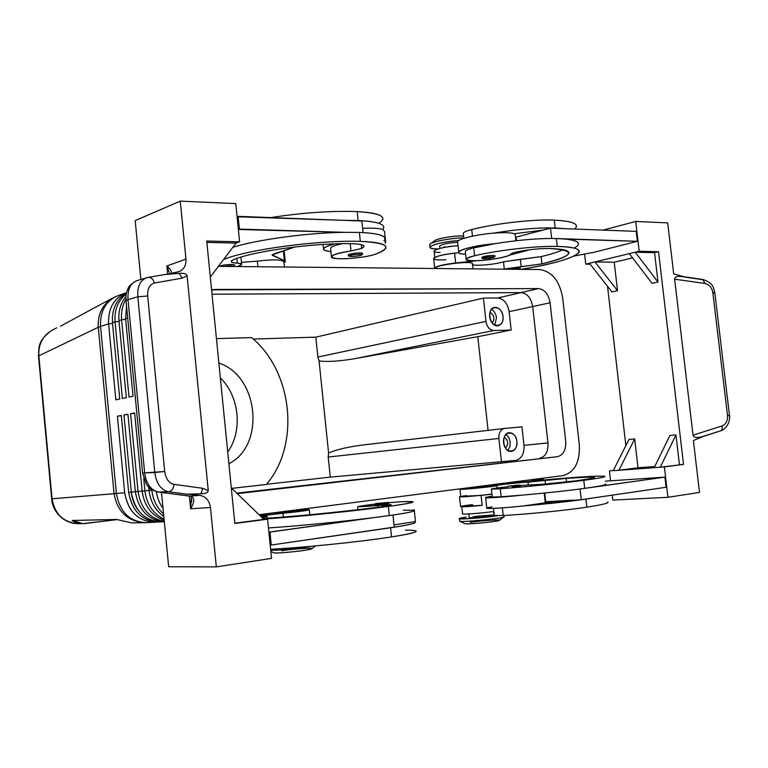 <?xml version="1.0" encoding="UTF-8"?>
<svg xmlns="http://www.w3.org/2000/svg" width="768" height="768" viewBox="0 0 768 768"><rect width="100%" height="100%" fill="white"/><g stroke="black" fill="none" stroke-linecap="round" stroke-linejoin="round"><path stroke-width="1.15" d="M228.883 463.69C265.757 445.43 258.643 375.686 218.87 363.082C258.643 375.686 265.757 445.43 228.883 463.69M220.349 377.846C239.424 396.221 242.938 431.021 227.722 451.987C242.938 431.021 239.424 396.221 220.349 377.846M504.365 428.467L504.586 428.438C500.582 429.379 498.682 432.73 498.902 438.47L501.494 462.019L498.902 438.47L328.205 457.037L330.278 477.12L515.693 460.397C521.597 458.851 524.371 453.84 524.006 445.344L547.987 442.934L532.675 306.557L550.08 302.794L565.709 441.149C566.112 449.933 563.347 455.117 557.405 456.691L236.726 493.142L557.405 456.691L237.254 493.651L557.405 456.691C563.347 455.117 566.112 449.933 565.709 441.149L550.08 302.794L532.675 306.557L547.987 442.934L532.675 306.557C531.139 298.07 527.29 293.414 521.136 292.589L212.026 294.211L521.136 292.589C527.29 293.414 531.139 298.07 532.675 306.557L547.978 442.934C548.362 451.594 545.597 456.701 539.664 458.266C545.597 456.701 548.362 451.594 547.978 442.934L524.006 445.344C524.371 453.84 521.597 458.851 515.693 460.397L330.278 477.12L266.563 484.262L330.278 477.12L328.205 457.037L328.598 453.072L319.056 360.874L317.856 357.053L315.802 337.152L253.248 339.053L315.802 337.152L317.856 357.053L319.056 360.874C327.235 362.074 339.466 361.286 355.747 358.502L493.757 330.518C489.61 330.077 487.027 327.034 485.981 321.389L317.856 357.053L485.981 321.389C487.027 327.034 489.61 330.077 493.757 330.518L511.171 330.01L509.136 311.645C507.619 303.322 503.808 298.771 497.683 297.984L483.418 298.109L485.981 321.389L483.418 298.109L315.802 337.152L483.418 298.109L497.683 297.984C503.808 298.771 507.619 303.322 509.136 311.645L511.171 330.01L493.757 330.518L355.747 358.502L477.782 336.691L511.171 330.01L477.782 336.691L355.747 358.502C339.466 361.286 327.235 362.074 319.056 360.874L328.598 453.072L328.205 457.037L498.902 438.47C498.682 432.797 500.534 429.466 504.47 428.448L364.09 444.854C347.99 446.851 336.163 449.597 328.598 453.072C336.317 449.53 348.384 446.765 364.81 444.768M550.08 302.794C548.525 294.182 544.656 289.45 538.483 288.595L521.136 292.589L538.483 288.595L214.714 289.459L211.642 290.419L214.714 289.459L211.594 289.862L538.483 288.595C544.656 289.45 548.525 294.182 550.08 302.794M562.915 475.632L259.075 514.704L562.915 475.632C574.685 472.32 580.157 461.952 579.302 444.538C580.157 461.952 574.685 472.32 562.915 475.632M562.666 297.926L579.302 444.538L562.666 297.926C559.603 280.858 551.942 271.402 539.693 269.549C551.942 271.402 559.603 280.858 562.666 297.926M218.419 266.342L539.693 269.549L218.419 266.342M266.39 484.464L231.763 488.352L266.39 484.464C300.47 444.72 292.838 371.462 251.568 337.584L216.442 338.621L251.568 337.584C292.838 371.462 300.47 444.72 266.39 484.464M156.336 491.702C157.267 497.933 159.494 503.482 163.018 508.349C159.494 503.482 157.267 497.933 156.336 491.702M72.096 520.483C75.926 523.056 80.4 524.045 85.546 523.45L116.995 519.619L82.886 523.622L72.096 520.483L116.621 519.446L72.096 520.483M60.432 326.237L101.558 303.974L60.432 326.237M727.526 415.642L729.504 415.459L727.526 415.642C727.834 420.835 725.971 424.272 721.958 425.962C722.506 428.602 722.006 430.262 720.442 430.925L704.602 435.907C697.997 438.269 694.147 438.019 693.034 435.158C693.859 437.731 697.133 438.192 702.864 436.541L720.461 430.925C722.006 430.243 722.506 428.592 721.958 425.962L693.034 435.158L721.958 425.962C725.971 424.272 727.834 420.835 727.526 415.642L712.829 292.598L727.526 415.642M720.662 430.858C724.186 429.61 726.893 426.806 728.794 422.438C729.629 419.165 729.859 416.842 729.485 415.459L714.816 292.733L712.829 292.598L714.816 292.733L713.798 293.117M701.914 279.552L702.72 279.437L704.966 283.478C709.286 284.477 711.898 287.51 712.829 292.598C711.898 287.51 709.286 284.477 704.966 283.478L702.73 279.446L682.79 276.595C677.453 275.923 674.726 276.787 674.63 279.178L704.966 283.478L674.63 279.178L693.034 435.158L674.63 279.178C675.043 276.269 678.768 275.626 685.795 277.248L701.914 279.552M673.709 273.907L684.115 276.778L673.709 273.907L667.69 222.893L673.709 273.907M154.79 472.502L164.688 471.494L147.677 295.987L137.827 296.794L154.79 472.502C156.326 483.542 160.896 489.965 168.509 491.77C171.706 491.213 173.53 488.746 173.962 484.358C168.883 483.12 165.792 478.829 164.688 471.494L144.672 472.896C146.198 483.859 150.778 490.243 158.41 492.029L191.136 496.339C194.765 498.077 194.592 502.224 190.618 508.781L210.461 507.485C209.338 500.477 205.757 496.426 199.709 495.341L190.195 496.109L199.709 495.341L187.085 494.179L200.87 493.766L202.858 488.314L173.962 484.358C173.53 488.746 171.706 491.213 168.509 491.77L187.085 494.179L168.509 491.77L158.41 492.029L168.509 491.77C160.896 489.965 156.326 483.542 154.79 472.502L137.827 296.794L147.677 295.987C147.37 288.739 149.597 284.419 154.378 283.027C153.226 279.072 151.133 277.19 148.099 277.382L146.621 277.728C140.141 280.32 137.203 286.675 137.827 296.794L128.016 299.664L144.672 472.896L154.79 472.502M148.003 277.402L148.109 277.373C151.142 277.19 153.226 279.082 154.378 283.027L182.179 278.15L179.213 273.408L167.184 274.147L148.109 277.373M165.61 274.445L179.213 273.408C183.792 272.947 186.413 273.715 187.075 275.712L208.262 490.608L187.075 275.712L182.179 278.15L187.075 275.712C186.413 273.715 183.792 272.947 179.213 273.408L182.179 278.15L154.378 283.027C149.597 284.419 147.37 288.739 147.677 295.987L164.688 471.494C165.792 478.829 168.883 483.12 173.962 484.358L202.858 488.314L208.262 490.608C207.907 492.71 205.45 493.766 200.87 493.766C205.45 493.766 207.907 492.71 208.262 490.608L202.858 488.314L200.87 493.766L187.085 494.179L199.709 495.341C205.757 496.426 209.338 500.477 210.461 507.485L190.618 508.781C194.592 502.224 194.765 498.077 191.136 496.339L158.41 492.029C150.778 490.243 146.198 483.859 144.672 472.896L128.016 299.664L126.01 300.566L128.016 299.664C127.411 289.574 130.378 283.238 136.906 280.666L137.962 280.426M142.579 473.136L144.672 472.896L142.589 473.136L126 300.461C125.789 296.467 126.058 293.51 126.787 291.6L128.39 287.75C128.362 286.704 130.838 284.467 135.792 281.069M157.536 491.952L158.41 492.029L157.536 491.952M189.11 495.965L157.949 492.019M190.08 496.157L191.136 496.339L190.08 496.157M191.626 501.734L191.395 497.443L190.618 508.781L189.37 496.042L190.618 508.781M166.867 265.978L167.654 274.032L166.867 265.978L185.971 259.085C186.221 266.006 183.485 270.307 177.773 271.997L166.522 274.253L179.03 271.651C183.965 269.52 186.278 265.334 185.971 259.085L166.867 265.978C170.304 268.925 171.802 271.354 171.36 273.283C171.802 271.354 170.304 268.925 166.867 265.978L169.21 272.304M137.827 296.794C137.203 286.675 140.141 280.32 146.611 277.728L136.858 280.685C130.358 283.277 127.411 289.603 128.016 299.664L137.827 296.794M703.642 436.291L693.379 440.534L699.504 492.432L693.379 440.534L703.642 436.291M185.971 259.085L180.259 201.11L135.187 220.598L140.88 279.466L135.187 220.598L180.259 201.11L185.971 259.085M161.482 492.47L168.662 566.755L216.326 566.89L210.461 507.485L216.326 566.89L271.526 558.384L267.571 519.187L234.835 523.498L206.726 241.037L239.606 241.814L235.757 203.587L180.259 201.11L235.757 203.587L239.606 241.814L206.726 241.037L234.835 523.498L267.571 519.187L263.904 519.37L231.293 487.901L263.904 519.37L234.806 523.2L267.571 519.187L271.526 558.384L216.326 566.89L168.662 566.755L161.482 492.47M603.053 230.112L635.722 221.462L667.69 222.893L635.722 221.462L603.053 230.112M594.96 261.926L617.53 290.707L614.237 262.234L594.96 261.926L614.237 262.234L632.573 257.885L614.237 262.234L617.53 290.707L594.96 261.926L589.411 263.27L611.942 291.907L617.53 290.707L611.942 291.907L589.411 263.27L585.744 264.154L590.16 264.211L585.744 264.154L584.63 254.448L585.744 264.154L629.318 253.642L594.96 261.926M652.07 283.306L629.318 253.642L652.07 283.306L658.003 282.038L635.232 252.221L629.318 253.642L635.232 252.221L658.003 282.038L654.557 252.662L635.232 252.221L654.557 252.662L658.531 251.722L639.206 251.261L635.232 252.221L639.206 251.261L635.722 221.462L639.206 251.261L658.531 251.722L654.557 252.662L658.003 282.038L652.07 283.306M607.517 286.272L625.882 445.584L607.517 286.272M628.982 439.45L634.675 438.902L638.016 467.779L654.768 466.531L638.016 467.779L618.912 470.266L654.221 467.664L669.888 435.485L675.946 434.899L679.44 464.698L683.53 464.39L658.531 251.722L683.53 464.39L679.44 464.698L675.946 434.899L669.888 435.485L654.221 467.664L660.298 467.213L675.946 434.899L660.298 467.213L683.53 464.39L664.378 466.915L618.912 470.266L638.016 467.779L634.675 438.902L618.912 470.266L634.675 438.902L628.982 439.45L613.21 470.688L628.982 439.45M613.21 470.688L618.912 470.266L613.21 470.688M613.325 470.458L609.437 470.966L613.325 470.458M612.768 500.093L612.211 495.158L612.768 500.093L667.93 497.299L664.378 466.915L667.93 497.299L699.504 492.432L667.93 497.299L612.768 500.093M610.55 480.71L609.437 470.966L610.55 480.71M578.323 244.531C579.235 241.939 574.992 240.134 565.603 239.098L556.339 238.522C538.934 238.186 518.323 239.933 494.496 243.754C518.323 239.933 538.934 238.186 556.339 238.522L637.382 241.306L636.23 231.37L637.382 241.306L592.003 252.787L637.382 241.306L565.603 239.098C579.082 240.71 581.933 243.725 574.166 248.131M586.838 507.178L585.917 499.114C568.646 501.581 547.872 503.846 523.594 505.92L544.358 502.944L581.261 499.699L580.051 488.995L581.261 499.699L666.096 487.258L664.915 477.13L605.386 481.171L664.915 477.13L666.096 487.258L581.261 499.699L544.358 502.944L523.594 505.92C547.872 503.846 568.646 501.581 585.917 499.114L595.046 497.674L585.917 499.114L586.838 507.178C566.525 510.317 527.491 514.205 503.222 515.51L502.378 507.859L503.222 515.51C527.491 514.205 566.525 510.317 586.838 507.178C602.362 504.758 609.341 503.05 607.766 502.022M574.118 256.042L591.36 252.768L574.118 256.042M236.083 243.072L210.307 277.018L236.083 243.072L206.87 242.41L236.083 243.072L239.606 241.814L236.083 243.072M237.082 216.758L343.853 220.349L238.118 216.355L239.395 229.094L238.368 229.478L345.12 232.339L239.395 229.094L238.118 216.355L237.082 216.758M413.904 521.846L415.104 522.182C416.429 523.248 408.25 525.11 390.576 527.77L270.192 545.174L394.253 527.117L392.976 515.05L394.253 527.117L376.368 529.738L390.576 527.77C410.726 524.717 418.502 522.749 413.904 521.846L394.013 524.89L413.904 521.846L415.43 521.05L414.202 509.568M233.51 266.352L233.51 266.352C232.416 265.603 229.296 265.622 224.15 266.4C229.296 265.622 232.416 265.603 233.51 266.352M233.712 266.496L234.538 265.114C235.066 263.635 220.253 264.912 220.224 266.352L220.224 266.362C220.157 264.931 235.066 263.626 234.538 265.114L233.99 265.574M361.517 254.861C360.72 256.118 348.854 257.184 349.69 255.926C350.419 254.669 362.458 253.584 361.517 254.861C362.458 253.584 350.419 254.669 349.69 255.926C348.854 257.184 360.72 256.118 361.517 254.861M348.422 254.966C347.606 256.013 349.162 256.531 353.088 256.522C363.254 255.341 361.546 255.053 362.477 254.102L362.563 253.565C363.389 252.048 348.518 253.517 348.422 254.966L348.432 255.11M384.941 239.318C385.718 235.459 377.203 233.165 359.376 232.435L345.12 232.339C308.525 232.694 258.653 239.386 232.925 247.238C258.653 239.386 308.525 232.694 345.12 232.339L359.376 232.435C379.709 233.347 387.898 236.15 383.942 240.845M241.459 262.349L257.357 261.149L241.459 262.349M283.997 262.8L285.206 261.792L284.861 260.899L272.448 255.36L273.6 254.064L295.066 246.922L272.093 254.938L284.4 260.65L283.392 250.81L284.4 260.65L285.254 261.677L283.997 262.8M272.371 254.611L272.448 255.36L272.371 254.611M361.862 221.021L363.091 232.589L361.862 221.021L343.853 220.349L358.118 220.531C375.946 221.395 384.48 223.853 383.722 227.914L382.742 229.507C379.085 228.259 372.384 227.875 362.64 228.346C372.384 227.875 379.085 228.259 382.742 229.507C386.669 224.592 378.461 221.597 358.118 220.531L357.178 211.613L358.118 220.531L343.853 220.349L361.862 221.021M285.254 261.677L284.141 250.56M385.171 241.44L385.363 243.254L385.171 241.44M330.922 251.568C325.718 251.098 323.242 250.176 323.501 248.794C324.086 247.238 327.898 245.597 334.934 243.859C321.264 247.613 319.93 250.176 330.922 251.568M385.661 241.949L384.538 231.418L382.742 229.507M382.81 219.36C383.558 215.155 375.014 212.573 357.178 211.613C331.066 210.701 302.266 212.698 270.797 217.594C302.266 212.698 331.066 210.701 357.178 211.613C380.832 213.139 388.07 217.046 378.902 223.315M359.376 232.435L360.317 241.382C378.144 242.006 386.65 244.176 385.853 247.882C385.152 249.802 381.907 251.818 376.109 253.958C364.656 258.499 329.28 260.63 331.45 256.579C332.765 254.573 339.283 252.691 350.986 250.954L350.227 243.686L350.986 250.954L361.699 248.419L361.286 244.589L361.699 248.419L363.974 246.576C364.262 244.934 360.566 243.984 352.877 243.734C316.397 242.544 254.342 250.915 233.606 259.622L231.168 261.274C231.034 262.262 233.088 262.906 237.35 263.194L236.87 258.432L237.35 263.194C240.346 263.405 241.786 263.846 241.67 264.518L237.869 266.304C243.072 264.768 242.89 263.731 237.35 263.194C230.707 262.656 229.459 261.466 233.606 259.622C254.342 250.915 316.397 242.544 352.877 243.734C363.523 244.195 366.47 245.76 361.699 248.419L350.986 250.954C332.458 254.122 327.466 256.637 336.019 258.509C345.59 259.622 367.68 257.117 376.109 253.958C393.034 247.037 387.773 242.842 360.317 241.382L359.376 232.435M342.298 243.686C335.117 245.213 331.2 246.691 330.566 248.141L331.45 256.579M257.923 266.746L257.357 261.149L257.923 266.746M284.429 267.005L283.891 261.802C282.086 259.498 273.245 259.277 257.357 261.149M223.603 259.507C247.325 249.542 318.739 239.933 360.317 241.382C318.739 239.933 247.325 249.542 223.603 259.507M350.218 255.571C341.616 254.861 363.504 251.414 362.525 253.642L360.912 254.4M387.677 502.435L375.754 503.702L387.677 502.435M374.698 504.931L388.973 503.472L388.195 502.502L377.222 503.386C375.197 503.578 374.352 504.106 374.698 504.96M268.877 532.128L375.082 517.459C341.693 521.741 296.198 526.195 268.454 527.923C296.198 526.195 341.693 521.741 375.082 517.459L269.962 532.09L271.277 545.146L269.962 532.09L268.877 532.128M403.325 510.202L412.666 510.25C417.235 510.922 409.45 512.688 389.29 515.578C406.973 513.062 415.162 511.373 413.856 510.509M405.437 530.122C423.322 530.227 418.685 532.493 391.546 536.918C358.147 542.074 302.659 547.718 270.605 549.226C302.659 547.718 358.147 542.074 391.546 536.918L390.576 527.77L391.546 536.918C409.219 534.163 417.379 532.166 416.035 530.938M402.422 501.667L412.925 501.763C414.211 502.474 406.013 504.038 388.33 506.438L389.29 515.578L388.33 506.438C353.453 511.152 294.826 517.085 263.597 519.072C294.826 517.085 353.453 511.152 388.33 506.438C415.498 502.627 420.192 501.034 402.422 501.667L388.55 502.704L402.422 501.667M377.962 507.216L377.779 505.517L357.571 506.765L374.957 504.086C351.485 507.091 352.426 507.562 377.779 505.517L377.962 507.216M388.877 505.613L388.781 504.72L377.779 505.517L388.781 504.72L388.877 505.613M380.592 506.87L391.286 504.835L388.781 504.72C393.888 504.691 391.152 505.411 380.592 506.87C346.128 511.526 286.829 517.315 262.886 518.39C286.829 517.315 346.128 511.526 380.592 506.87M263.03 518.381L262.915 517.277L261.888 517.421L262.915 517.277L263.03 518.381M263.059 516.518L267.072 516.432L262.915 517.277C268.387 516.451 268.426 516.202 263.059 516.518L261.072 516.643L263.059 516.518M283.315 517.046L282.931 513.264L260.352 515.942L282.931 513.264L283.315 517.046M302.41 510L309.312 509.77C307.805 510.49 299.011 511.651 282.931 513.264C303.36 511.373 318.787 508.742 302.41 510M375.082 517.459L389.29 515.578L375.082 517.459M259.373 515.002L274.982 512.861L259.373 515.002M388.925 503.462L374.736 504.97L388.925 503.462M299.866 510.518C310.32 509.914 287.578 512.861 277.498 513.408C267.475 513.955 289.939 511.066 299.866 510.518M510.269 442.08L508.848 437.51L506.016 434.352L508.848 437.51L510.269 442.08L509.885 446.832L507.821 450.49L509.885 446.832L510.269 442.08M504.269 437.184C508.378 440.429 508.781 444.058 505.478 448.08C508.781 444.058 508.378 440.429 504.269 437.184M516.931 441.389C515.894 435.734 513.312 432.854 509.194 432.73C500.659 433.21 502.838 452.707 511.286 451.421C515.28 450.451 517.162 447.11 516.931 441.389C518.342 453.178 504.902 454.685 503.626 442.752C502.272 430.829 515.722 429.581 516.931 441.389M496.493 317.77C495.917 313.786 494.227 310.982 491.414 309.35C494.227 310.982 495.917 313.786 496.493 317.77L494.726 325.094L496.493 317.77M489.984 312.336C494.275 315.11 495.014 318.653 492.211 322.954C495.014 318.653 494.275 315.11 489.984 312.336M503.05 316.368C501.811 310.166 498.931 307.171 494.419 307.373C486.058 308.746 490.07 327.84 498.259 325.67C501.725 324.528 503.318 321.427 503.05 316.368C504.451 328.051 490.963 328.454 489.696 316.646C488.352 304.838 501.85 304.694 503.05 316.368M504.586 428.438L521.952 426.826L504.586 428.438M488.074 430.368L477.782 336.691L488.074 430.368M524.006 445.344L521.952 426.826L524.006 445.344M532.675 306.557L509.136 311.645L532.675 306.557M521.117 292.589L497.683 297.984L521.117 292.589M437.174 248.909L438.086 248.918L437.174 248.909C432.221 248.765 429.811 248.15 429.955 247.066C432.979 244.224 442.56 242.064 458.707 240.566C436.915 241.882 419.683 248.803 437.174 248.909M439.699 246.259C441.11 244.397 447.091 243.082 457.67 242.304C447.955 242.976 441.965 244.214 439.68 246.019L439.699 246.259M458.035 245.568L457.382 245.702M446.678 246.998L443.645 247.046M434.774 241.997C429.658 240.058 452.39 235.277 463.594 235.997C455.27 235.488 438.096 238.195 434.966 240.49L430.608 243.706C434.189 241.142 452.208 237.955 463.805 237.888C450.413 237.946 429.686 242.102 429.696 244.656L429.744 245.078M469.421 488.611L490.704 486.202L466.08 488.659M466.33 517.104C444.346 520.234 477.83 518.832 497.76 515.722C485.501 517.661 459.696 519.658 459.408 518.717L466.33 517.104M473.04 516.826C482.131 515.462 498.326 514.483 492.854 515.645C487.766 516.778 468.154 518.419 469.229 517.632L472.598 517.786C479.885 517.526 495.226 515.683 493.891 515.232L493.478 511.517M464.88 523.603L465.082 523.699C467.261 524.64 500.093 521.347 499.469 520.243L504.106 516.806C505.027 518.16 462.557 522.432 459.878 521.261L459.677 521.174C460.349 522.672 507.283 517.958 504.048 516.71L503.914 515.472M470.256 522.326C481.373 520.618 502.003 519.235 499.258 520.397C497.184 521.51 473.318 524.016 466.618 523.824M274.963 512.669L275.04 513.418C275.405 513.994 304.31 510.912 302.458 510.499L302.323 509.146M270.71 550.32C278.275 550.454 301.123 548.189 311.338 546.298C301.123 548.189 278.275 550.454 270.71 550.32M270.835 551.482L273.667 552.806C276.202 553.987 312.374 550.032 311.923 548.621L315.533 545.914M281.587 550.752C296.477 548.467 318.259 547.315 310.253 549.274C302.842 551.203 274.147 553.872 273.456 552.701M112.454 322.685C111.725 309.187 116.381 299.328 126.403 293.107C116.381 299.328 111.725 309.187 112.454 322.685L115.046 321.878L122.362 398.477L126.336 397.632L118.963 320.65C118.224 311.222 120.547 303.226 125.923 296.65C120.547 303.226 118.224 311.222 118.963 320.65L121.603 319.824L129.005 397.066L133.037 396.211L125.587 318.576L126.547 306.144L125.587 318.576L127.68 317.923L125.587 318.576L133.037 396.211L129.005 397.066L121.603 319.824L125.654 319.334L121.603 319.824C120.95 312.25 122.39 305.453 125.923 299.434C122.39 305.453 120.95 312.25 121.603 319.824L118.963 320.65L126.336 397.632L122.362 398.477L115.046 321.878L119.04 321.389L115.046 321.878C114.278 309.907 118.003 300.614 126.23 294.01C118.003 300.614 114.278 309.907 115.046 321.878L112.454 322.685L119.741 399.034L112.454 322.685M112.531 323.414L108.605 323.894L115.843 399.859L119.741 399.034L115.843 399.859L108.605 323.894L112.531 323.414M126.499 292.675C113.981 297.907 108.019 308.314 108.605 323.894C108.01 308.371 113.942 297.974 126.403 292.714L126.499 292.675M100.099 304.752L112.954 297.917C102.48 304.474 97.584 314.256 98.266 327.274L38.842 355.843C38.285 344.678 42.451 336.288 51.36 330.682L51.408 330.653C42.47 336.259 38.285 344.65 38.842 355.843L98.266 327.274C97.584 314.256 102.48 304.474 112.954 297.917L118.243 295.536C105.859 300.758 99.955 311.059 100.531 326.419L108.605 323.894L100.531 326.419L116.4 493.488L124.694 492.73L117.398 416.198L121.306 415.459L128.65 492.374L131.309 492.125L123.936 414.95L127.92 414.192L135.341 491.76L138.048 491.51L130.589 413.683L134.64 412.915L142.147 491.136L144.902 490.886L143.722 478.666L144.902 490.886L142.147 491.136L134.64 412.915L130.589 413.683L138.048 491.51L135.341 491.76L127.92 414.192L123.936 414.95L131.309 492.125L128.65 492.374L121.306 415.459L117.398 416.198L124.694 492.73C128.448 512.506 139.085 522.278 156.605 522.067L154.79 522.221C138.125 521.405 128.093 511.574 124.694 492.73L116.4 493.488C119.77 512.131 129.725 521.856 146.285 522.662C129.725 521.856 119.77 512.131 116.4 493.488L100.531 326.419C99.955 311.059 105.859 300.758 118.243 295.536L126.403 292.714M148.752 487.248L149.069 490.502L151.872 490.243L151.824 489.744L151.872 490.243L149.069 490.502L148.752 487.248M160.205 521.904C142.858 521.846 132.336 512.006 128.65 492.374C132.077 511.306 142.138 521.184 158.842 522.01L160.205 521.904M163.402 521.712L161.578 521.875C144.835 521.04 134.746 511.123 131.309 492.125C132.682 509.952 148.224 524.045 163.402 521.712L163.402 521.712M121.344 415.766L117.398 416.198L121.344 415.766M164.304 521.693C148.195 520.118 138.538 510.134 135.341 491.76C138.538 510.134 148.195 520.118 164.304 521.693M164.275 521.376C149.539 518.486 140.794 508.531 138.048 491.51C140.794 508.531 149.539 518.486 164.275 521.376M135.341 491.712L131.309 492.125L135.341 491.712M127.949 414.509L123.936 414.95L127.949 414.509M164.17 520.282C151.651 515.808 144.307 506.093 142.147 491.136C144.307 506.093 151.651 515.808 164.17 520.282M164.054 519.082C153.101 513.83 146.717 504.422 144.902 490.886C146.717 504.422 153.101 513.83 164.054 519.082M142.138 491.098L138.048 491.51L142.138 491.098M134.669 413.232L130.589 413.683L134.669 413.232M163.795 516.413C155.347 510.451 150.432 501.821 149.069 490.502C150.432 501.821 155.347 510.451 163.795 516.413M163.555 513.888C156.864 507.84 152.966 499.958 151.872 490.243C152.966 499.958 156.864 507.84 163.555 513.888M149.059 490.464L144.902 490.886L149.059 490.464M152.544 490.176L151.872 490.243L152.544 490.176M131.722 522.902L116.621 519.446L131.722 522.902M98.266 327.274L100.531 326.419L98.266 327.274L114.058 493.699L116.4 493.488L114.058 493.699L98.266 327.274M38.842 355.843L52.051 498.797L114.058 493.699L52.051 498.797L38.842 355.843M75.293 523.536C62.026 522.096 52.243 510.211 51.686 498.816L38.496 356.122C39.12 347.002 37.373 341.731 50.698 331.075M78.576 523.69L78.307 523.69C63.552 522.547 54.797 514.243 52.051 498.797C54.787 514.214 63.514 522.509 78.24 523.69L78.576 523.69M145.229 522.701L144.874 522.71C127.565 521.338 117.293 511.661 114.058 493.699C117.293 511.661 127.565 521.338 144.874 522.71L131.347 522.902M148.09 522.509L144.874 522.71M491.386 489.101L492.259 497.011L501.158 496.781L500.275 488.765L491.386 489.101L507.446 486.749C489.187 488.88 486.797 489.552 500.275 488.765C524.467 487.008 563.453 483.072 583.786 480.317C627.101 474.576 598.051 474.998 543.936 479.971C578.986 476.851 599.29 475.632 604.829 476.294C606.346 476.87 599.338 478.214 583.786 480.317L584.698 488.371L593.837 487.018C603.024 485.539 606.989 484.531 605.712 484.003M531.811 481.085L490.608 485.338L531.811 481.085M466.032 488.266L465.715 488.304C456.701 489.581 458.746 489.696 471.85 488.64L496.81 485.558C494.218 485.299 518.554 482.602 528.01 482.102L566.15 478.445C599.885 476.102 603.062 476.909 575.683 480.864L543.581 484.186L520.205 485.491L543.581 484.186L575.683 480.864C589.421 479.011 595.642 477.83 594.336 477.312C592.099 476.851 582.701 477.226 566.15 478.445L528.01 482.102C518.746 482.592 494.89 485.213 496.742 485.539L496.877 485.578C499.478 486.038 460.464 490.013 459.946 489.331L466.032 488.266M536.659 481.21L544.032 480.288C542.438 478.867 545.712 479.29 536.006 479.962C532.694 480.038 531.274 480.557 531.763 481.517M512.448 487.171L520.531 486.144C521.261 484.982 519.005 484.79 513.763 485.578C505.296 486.806 508.675 485.626 507.264 487.488M460.733 496.618L460.742 496.704C460.982 497.222 481.392 495.494 491.933 494.054C474.912 496.368 448.666 497.914 466.512 495.6M528.307 484.829L528.01 482.102L528.307 484.829M545.482 484.032L545.088 480.499L545.482 484.032M566.544 481.968L566.15 478.445L566.544 481.968M593.837 487.018L664.915 477.13L584.698 488.371C567.427 490.723 546.653 492.97 522.394 495.11C505.19 496.992 486.336 498.298 485.654 497.683L492.173 496.253C474.115 498.768 495.667 498.048 522.394 495.11C546.653 492.97 567.427 490.723 584.698 488.371L583.786 480.317C563.453 483.072 524.467 487.008 500.275 488.765L501.158 496.781L522.394 495.11L501.158 496.781M462.595 513.792L462.605 513.907C462.874 514.618 483.312 513.034 493.843 511.469C482.083 513.226 459.562 514.829 462.739 513.706M547.574 502.714L547.45 501.619L547.574 502.714M493.507 508.378L494.285 515.501L503.222 515.51M485.654 497.683L486.806 508.243C487.507 508.992 506.381 507.821 523.594 505.92C498 508.762 476.198 509.328 491.914 506.87M544.358 502.944L545.261 502.397L544.214 493.066M573.264 500.15L545.722 501.725L573.264 500.15M545.52 499.939L544.982 499.968L545.52 499.939M460.57 506.554L482.17 505.344C460.128 507.638 452.467 506.909 472.656 504.614M481.075 495.36L460.714 496.406C457.795 497.29 464.582 496.934 481.075 495.36L482.17 505.344L481.075 495.36L491.952 494.246L481.075 495.36M544.752 493.018L545.722 501.725L544.752 493.018M512.563 486.058C520.31 485.222 521.117 485.021 514.982 485.462C507.274 486.298 506.458 486.49 512.563 486.058C506.458 486.49 507.274 486.298 514.982 485.462C521.117 485.021 520.31 485.222 512.563 486.058M536.755 480.182C543.869 479.424 544.56 479.251 538.81 479.683C531.715 480.442 531.034 480.605 536.755 480.182C531.034 480.605 531.715 480.442 538.81 479.683C544.56 479.251 543.869 479.424 536.755 480.182M472.55 264.518C474.173 266.371 495.446 264.499 503.491 261.802L541.123 256.618C550.934 254.294 558.25 251.971 563.078 249.677C558.25 251.971 550.934 254.294 541.123 256.618L541.939 263.866L541.123 256.618L520.32 259.315L521.126 266.544L520.32 259.315L503.491 261.802L504.288 269.002L541.939 263.866C558.067 260.102 567.024 256.627 568.829 253.44C569.741 250.56 563.251 248.909 549.379 248.467C539.904 248.41 529.306 249.514 517.574 251.76C513.504 252.614 511.238 253.402 510.758 254.122C509.568 258.346 463.69 263.482 466.138 259.133C466.608 258.125 469.43 257.002 474.614 255.763C498.144 250.128 536.707 245.75 557.242 246.422L556.339 238.522L557.242 246.422C572.938 246.941 580.262 248.832 579.187 252.106C574.493 257.866 555.034 263.616 520.81 269.366C573.878 261.178 600.758 247.325 557.242 246.422C536.707 245.75 498.144 250.128 474.614 255.763C462.634 259.2 463.814 260.842 478.147 260.678C491.616 260.083 509.789 256.474 510.758 254.122C511.238 253.402 513.504 252.614 517.574 251.76C529.306 249.514 539.904 248.41 549.379 248.467C577.19 250.435 574.704 255.571 541.939 263.866L503.635 269.194L504.288 269.002L503.491 261.802C494.592 264.797 470.842 266.534 472.378 264.067M508.32 269.242L512.87 268.099L508.32 269.242M481.872 257.52C481.834 257.021 483.494 256.483 486.864 255.926L481.872 257.52M473.03 268.886L472.474 263.846C474.614 260.333 436.003 264.595 435.907 267.888L435.936 268.205M473.741 247.891L494.496 243.754L473.741 247.891L474.614 255.763L473.741 247.891C468.566 249.168 465.744 250.32 465.283 251.366L466.138 259.133M576.307 226.877C577.325 223.181 569.971 220.925 554.256 220.118C533.702 219.072 495.187 223.488 471.725 229.555L472.454 236.17L471.725 229.555C495.187 223.488 533.702 219.072 554.256 220.118C573.091 221.184 579.888 224.16 574.646 229.046M440.064 252.499C425.491 252.432 439.958 246.758 458.045 245.654C444.605 246.902 436.608 248.688 434.074 251.011L434.112 251.357M554.256 220.118L555.149 228L564.413 228.662L555.149 228L554.256 220.118M515.981 240.749L515.357 235.114L514.253 233.741L542.755 230.16L514.253 233.741C510.883 232.531 503.904 232.339 493.315 233.165C517.133 229.277 537.734 227.558 555.149 228C537.734 227.558 517.133 229.277 493.315 233.165C476.237 234.538 457.93 238.992 457.613 241.728L458.746 252.077C459.082 249.475 477.408 245.146 494.496 243.754C467.942 245.856 447.379 253.651 465.6 254.246C460.771 253.968 458.486 253.248 458.746 252.077M471.725 229.555C466.56 230.89 463.747 232.128 463.296 233.261L463.862 238.368M457.68 242.333C455.386 239.712 474.72 234.643 493.315 233.165C503.904 232.339 510.883 232.531 514.253 233.741M542.755 230.16L550.493 228.134L564.413 228.662L550.493 228.134L551.654 238.454L550.493 228.134L516.115 237.12L516.509 240.682L516.115 237.12L542.755 230.16M529.747 249.773L509.184 255.274L529.747 249.773M445.968 259.718C425.875 261.11 432.758 255.389 454.589 253.181L458.861 252.72L454.589 253.181L455.664 262.973L476.64 260.736L455.664 262.973C441.667 264.739 434.736 266.582 434.861 268.502L434.688 268.013C436.464 266.141 443.453 264.461 455.664 262.973L454.589 253.181C442.387 254.678 435.408 256.406 433.642 258.374L434.688 268.013M436.339 268.522C429.648 265.613 475.45 259.805 472.426 263.962M636.23 231.37L564.413 228.662L636.23 231.37M487.229 257.078C481.296 258.547 482.16 258.95 489.83 258.288C495.782 256.829 494.918 256.426 487.229 257.078C494.918 256.426 495.782 256.829 489.83 258.288C482.16 258.95 481.296 258.547 487.229 257.078M481.853 257.395C482.054 258.749 481.853 259.344 492.778 257.693C494.611 257.136 495.341 256.541 494.986 255.898C494.515 255.254 491.798 255.264 486.864 255.926M513.197 269.165L512.467 269.28L513.197 269.165C517.872 268.589 519.821 268.646 519.043 269.347C519.821 268.646 517.872 268.589 513.197 269.165M519.158 269.347L520.272 268.013C519.85 267.475 517.382 267.504 512.87 268.099M702.998 279.485C714.624 283.661 713.069 288.029 714.806 292.666M148.099 277.382L146.621 277.728M157.939 492.01C148.8 489.274 148.781 487.114 146.419 484.33L142.589 473.136M191.405 497.472L191.606 499.565C191.405 496.8 191.002 495.696 190.387 496.243L189.763 496.09M323.501 248.794L323.04 244.416M240.931 257.117L241.651 264.25M357.878 509.693L357.571 506.765M267.245 518.16L267.072 516.49M309.821 514.752L309.322 509.856M504.47 428.448L364.09 444.854M429.696 244.656L429.955 247.066M466.013 488.093L466.08 488.707M490.56 484.934L490.704 486.202M459.677 521.174L459.408 518.717M465.082 523.699L459.878 521.261M158.842 522.01L161.578 521.875M154.79 522.221L146.285 522.662M56.63 327.878L51.408 330.653M78.24 523.69L82.886 523.622M468.826 513.926L469.238 517.709M460.742 496.704L459.946 489.331M497.136 487.978L496.877 485.578M462.614 513.907L461.837 506.784M459.514 496.829L460.579 506.659M513.562 514.858L515.722 514.704M439.68 246.019L439.939 248.4M435.907 267.888L435.974 268.512M434.074 251.011L434.765 257.405"/></g></svg>
